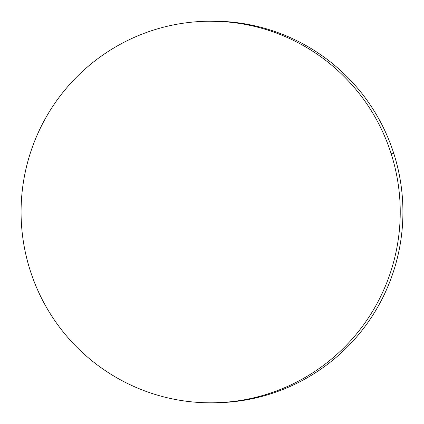 <?xml version="1.0" encoding="UTF-8"?>
<svg xmlns="http://www.w3.org/2000/svg" width="424" height="424" viewBox="0 0 424 424"><rect width="100%" height="100%" fill="white"/><g stroke="black" fill="none" stroke-linecap="round" stroke-linejoin="round"><path stroke-width="0.64" d="M214.332 402.789L216.113 402.763A190.8 189.581 -90.8 0 0 393.843 153.663L391.151 153.7A190.8 189.581 89.2 0 1 213.42 402.8A190.8 189.581 89.2 0 1 30.157 270.337A190.8 189.581 89.2 0 1 207.887 21.237A190.8 189.581 89.2 0 1 391.151 153.7L393.843 153.663A190.8 189.581 -90.8 0 0 210.58 21.2L208.799 21.226M30.157 270.337C33.962 282.267 38.891 293.705 44.933 304.66C50.981 315.61 58.03 325.865 66.086 335.421C74.136 344.977 83.035 353.648 92.787 361.439C102.534 369.23 112.948 375.987 124.02 381.717C135.092 387.441 146.614 392.03 158.581 395.47C170.549 398.915 182.739 401.152 195.146 402.18C207.553 403.203 219.939 403.001 232.304 401.576C244.669 400.145 256.78 397.516 268.631 393.689C280.481 389.857 291.85 384.902 302.731 378.823C313.612 372.738 323.798 365.647 333.291 357.543C342.783 349.44 351.401 340.483 359.139 330.672C366.877 320.862 373.592 310.384 379.279 299.243C384.971 288.103 389.524 276.506 392.942 264.459C396.361 252.413 398.581 240.148 399.599 227.662C400.616 215.175 400.415 202.709 398.995 190.265C397.574 177.82 394.956 165.63 391.151 153.7C387.345 141.775 382.416 130.332 376.374 119.383C370.327 108.427 363.278 98.177 355.222 88.621C347.171 79.065 338.273 70.389 328.521 62.598C318.769 54.807 308.359 48.05 297.288 42.32C286.216 36.596 274.694 32.012 262.726 28.567C250.754 25.122 238.569 22.891 226.162 21.863C213.754 20.834 201.368 21.036 189.003 22.461C176.638 23.892 164.528 26.521 152.677 30.348C140.826 34.18 129.458 39.135 118.577 45.22C107.696 51.299 97.509 58.395 88.017 66.494C78.525 74.598 69.907 83.555 62.169 93.365C54.426 103.175 47.716 113.653 42.024 124.794C36.337 135.94 31.784 147.531 28.366 159.578C24.947 171.625 22.726 183.889 21.709 196.376C20.691 208.862 20.893 221.328 22.313 233.772C23.733 246.222 26.352 258.407 30.157 270.337M215.201 402.774L234.997 401.539C247.362 400.108 259.472 397.479 271.323 393.652C283.174 389.82 294.542 384.865 305.423 378.78C316.304 372.701 326.491 365.605 335.983 357.506C345.475 349.403 354.093 340.446 361.831 330.635C369.574 320.825 376.284 310.347 381.976 299.206C387.663 288.06 392.216 276.469 395.634 264.422C399.053 252.375 401.274 240.111 402.291 227.624C403.309 215.138 403.107 202.672 401.687 190.228C400.267 177.778 397.648 165.593 393.843 153.663C390.038 141.733 385.109 130.295 379.067 119.34C373.019 108.39 365.97 98.135 357.914 88.579C349.864 79.023 340.965 70.352 331.213 62.561C321.466 54.77 311.052 48.013 299.98 42.283C288.908 36.559 277.386 31.97 265.419 28.53C253.451 25.085 241.261 22.848 228.854 21.82L209.668 21.211"/></g></svg>
